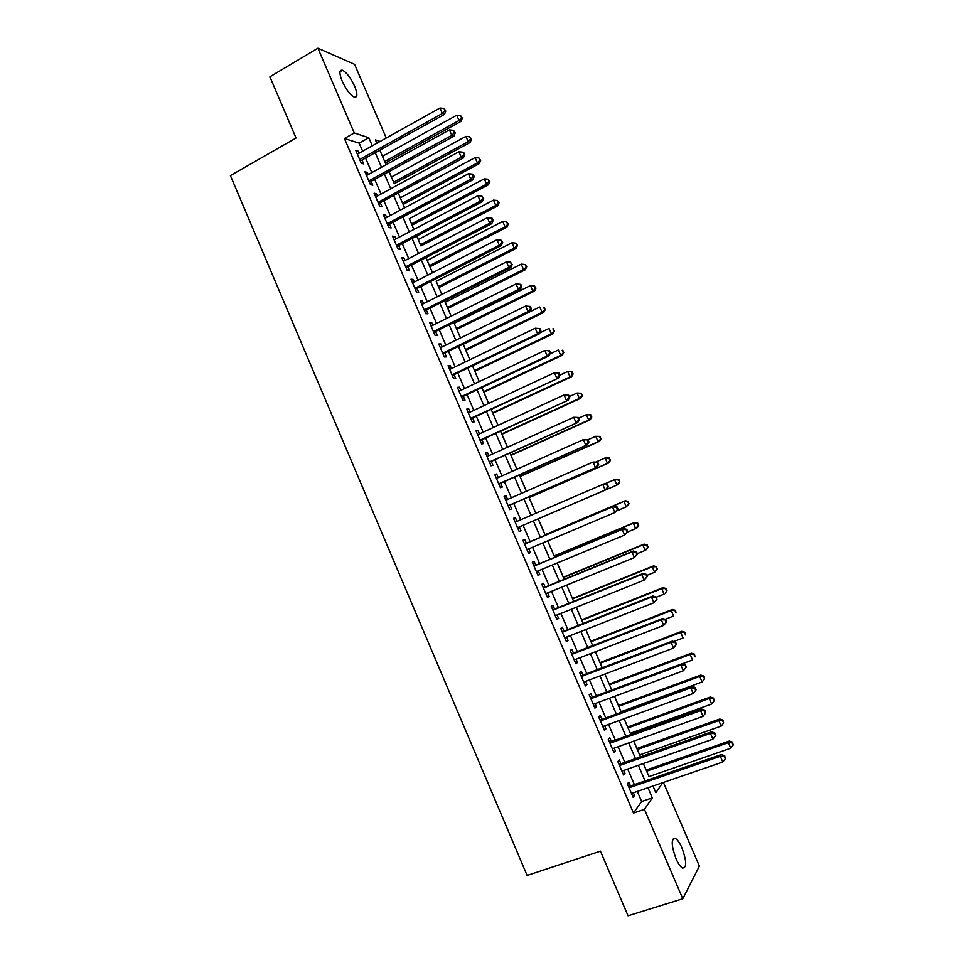 <?xml version="1.0" encoding="UTF-8"?>
<svg xmlns="http://www.w3.org/2000/svg" width="964" height="964" viewBox="0 0 964 964"><rect width="100%" height="100%" fill="white"/><g stroke="black" fill="none" stroke-linecap="round" stroke-linejoin="round"><path stroke-width="1.45" d="M675.957 858.575C671.197 845.151 671.016 838.439 675.415 838.427C677.547 839.704 679.728 842.861 681.946 847.898C686.717 861.226 686.898 867.949 682.476 868.058C680.355 866.781 678.186 863.624 675.957 858.575M342.172 81.169C339.111 73.336 339.208 69.685 342.473 70.227C346.642 72.457 350.691 77.783 354.632 86.218C357.704 94.038 357.596 97.689 354.306 97.159C350.197 94.966 346.148 89.64 342.172 81.169M663.413 782.443L699.394 866.13L682.789 898.761L628.034 915.8L600.439 851.164L527.115 875.445L230.42 175.605L296.032 138.009L269.908 76.807L317.903 48.2L354.583 64.347L386.263 137.997M643.35 763.56L649.001 776.574M646.193 770.043L643.398 763.548M640.518 756.848L639.698 754.92L721.205 726.097L718.819 720.578L637.325 749.522M636.939 748.498L633.77 741.123M630.938 734.532L630.408 733.291M627.684 726.976L624.142 718.734M618.454 705.479L614.538 696.37M609.236 684.03L604.946 674.053M600.03 662.605L595.378 651.772M665.148 619.31L673.559 616.044L671.185 610.573L672.39 609.465L590.799 641.229L585.823 629.516M581.666 619.852L576.267 607.308M572.496 598.524L566.748 585.124M563.35 577.219L557.228 562.976M554.216 555.963L547.721 540.864M545.094 534.731L538.261 518.825M535.876 513.27L529.164 497.641M526.404 491.23L520.078 476.493M516.945 469.227L511.004 455.382M507.51 447.26L501.943 434.294M498.087 425.329L492.893 413.243M488.676 403.422L483.868 392.215M479.289 381.563L474.842 371.224M469.902 359.729L465.841 350.269M460.539 337.93L456.852 329.339M454.237 323.265L453.911 322.494M451.188 316.168L447.874 308.444M445.223 302.286L444.609 300.852M441.849 294.43L438.909 287.573M436.222 281.331L441.801 294.454M432.523 272.728L429.956 266.739M427.233 260.413L426.052 257.653M416.749 236.132L421.015 245.928M418.256 239.53L416.797 236.12M413.918 229.432L412.086 225.154M409.302 218.671L413.881 229.456M404.639 207.826L403.169 204.416M400.349 197.837L398.325 193.125M389.07 171.7L394.276 183.702M391.42 177.051L389.107 171.676M386.13 164.736L385.383 163.012L461.045 121.331L459.033 120.488L456.743 115.198L382.455 156.301L379.912 150.264M630.468 785.997L628.793 782.105L627.407 783.925L633.155 797.336L634.529 795.457L633.372 792.769M620.937 763.765L619.262 759.873L617.84 761.596L623.575 774.996L624.985 773.2L623.792 770.417M611.417 741.557L609.742 737.677L608.284 739.316L614.02 752.679L615.454 750.992L614.225 748.112M601.91 719.397L600.247 715.517L598.74 717.059L604.464 730.411L605.946 728.808L604.669 725.832M592.414 697.261L590.751 693.393L589.221 694.851L594.933 708.179L596.451 706.66L595.125 703.587M582.943 675.161L581.28 671.306L579.701 672.667L585.413 685.97L586.968 684.548L585.606 681.379M573.472 653.098L571.821 649.242L570.206 650.519L575.906 663.798L577.496 662.473L576.098 659.207M564.024 631.071L562.374 627.215L560.723 628.408L566.41 641.663L568.037 640.433L566.603 637.071M554.589 609.079L552.95 605.223L551.263 606.32L556.939 619.563L558.602 618.418L557.12 614.972M545.178 587.112L543.527 583.268L541.804 584.28L547.48 597.499L549.179 596.439L547.66 592.896M535.767 565.181L534.128 561.349L532.369 562.265L538.033 575.472L539.768 574.496L538.201 570.857M526.38 543.286L524.741 539.466L522.946 540.286L528.597 553.469L530.369 552.589L528.766 548.853M516.993 521.404L515.366 517.608L513.535 518.343L519.174 531.501L520.994 530.718L519.355 526.886M507.594 499.473L506.004 495.785L504.136 496.436L509.775 509.57L511.619 508.872L509.98 505.052M498.207 477.578L496.665 473.999L494.761 474.553L500.388 487.676L502.268 487.061L500.629 483.253M488.832 455.719L487.338 452.237L485.386 452.706L491.013 465.817L492.929 465.287L491.303 461.479M479.469 433.896L478.024 430.522L476.035 430.908L481.651 443.982L483.603 443.548L481.976 439.741M470.119 412.098L468.721 408.832L466.709 409.122L472.3 422.184L474.3 421.834L472.673 418.039M460.792 390.336L459.43 387.179L457.382 387.383L462.973 400.422L464.997 400.168L463.371 396.373M451.477 368.609L450.152 365.549L448.067 365.669L453.658 378.695L455.719 378.515L454.092 374.731M442.163 346.919L440.897 343.955L438.777 343.991L444.356 356.993L446.453 356.909L444.826 353.137M432.884 325.266L431.655 322.398L429.498 322.35L435.065 335.339L437.198 335.339L435.583 331.556M423.606 303.636L422.425 300.876L420.232 300.744L425.787 313.71L427.956 313.794L426.341 310.022M414.339 282.042L413.207 279.391L410.977 279.162L416.532 292.104L418.738 292.273L417.123 288.513M405.097 260.485L404 257.93L401.735 257.617L407.278 270.547L409.519 270.8L407.917 267.04M395.867 238.952L394.818 236.505L392.517 236.108L398.048 249.013L400.325 249.351L398.722 245.603M386.648 217.454L385.636 215.105L383.311 214.635L388.829 227.516L391.143 227.938L389.54 224.202M377.442 195.993L376.478 193.752L374.104 193.186L379.623 206.043L381.973 206.561L380.37 202.826M368.248 174.568L367.332 172.411L364.922 171.773L370.441 184.618L372.815 185.208L371.212 181.473M362.633 151.191L359.174 143.142L344.413 138.503L633.505 813.05L641.626 801.494L637.3 791.42M634.384 784.636L627.697 769.055M624.841 762.379L618.117 746.714M615.309 740.159L608.549 724.422M605.79 717.975L599.006 702.154M596.282 695.815L589.462 679.921M586.787 673.691L579.942 657.725M577.316 651.616L570.435 635.565M567.856 629.564L560.94 613.441M558.409 607.537L551.456 591.342M548.974 585.558L541.997 569.29M539.563 563.603L532.55 547.263M530.164 541.684L523.115 525.272M520.753 519.777L513.74 503.413M511.342 497.834L504.377 481.59M501.943 475.915L495.026 459.804M492.556 454.032L485.699 438.042M483.181 432.185L476.373 416.315M473.818 410.375L467.07 394.625M464.479 388.588L457.779 372.972M455.153 366.838L448.501 351.342M445.826 345.124L439.235 329.748M436.535 323.446L429.98 308.191M427.245 301.804L420.75 286.67M417.966 280.187L411.532 265.172M408.712 258.605L402.325 243.711M399.47 237.06L393.131 222.286M390.239 215.538L383.949 200.886M381.021 194.053L374.779 179.521M371.815 172.604L365.633 158.192M359.078 153.168L358.198 151.119L355.764 150.384L361.259 163.217L363.681 163.892L362.078 160.169M682.789 898.761L644.434 809.35L652.315 797.855L647.977 787.745M633.505 813.05L644.434 809.35M344.413 138.503L354.258 132.948L317.903 48.2M372.297 145.793L368.826 137.732L354.258 132.948M645.049 780.948L638.337 765.32M635.469 758.632L628.721 742.919M625.901 736.351L619.117 720.566M616.345 714.095L609.537 698.237M606.802 691.887L599.957 675.945M597.282 669.703L590.402 653.688M587.775 647.555L580.858 631.468M578.279 625.443L571.327 609.284M568.796 603.368L561.819 587.124M559.325 581.316L552.324 565.012M549.878 559.313L542.84 542.925M540.442 537.334L533.369 520.873M531.007 515.366L523.958 498.954M521.548 493.351L514.559 477.072M512.113 471.384L505.172 455.225M502.69 449.441L495.809 433.414M493.291 427.534L486.459 411.628M483.892 405.663L477.108 389.878M474.517 383.829L467.793 368.164M465.154 362.018L458.478 346.486M455.803 340.244L449.176 324.832M446.465 318.506L439.897 303.214M437.138 296.804L430.631 281.633M427.835 275.138L421.376 260.075M418.545 253.496L412.134 238.566M409.266 231.89L402.904 217.081M400 210.321L393.698 195.62M390.745 188.775L384.491 174.207M381.515 167.266L375.309 152.818M653.002 786.021L655.869 792.685L662.726 782.672M380.105 141.431L375.394 139.888L376.84 143.25M379.864 150.288L386.082 164.76M398.277 193.149L404.603 207.85M426.004 257.677L432.487 272.752M444.561 300.864L451.14 316.18M453.863 322.518L460.491 337.954M463.178 344.196L469.854 359.753M472.505 365.898L479.241 381.587M481.843 387.649L488.628 403.446M491.194 409.423L498.039 425.353M500.569 431.233L507.462 447.284M509.956 453.068L516.909 469.251M519.355 474.951L526.356 491.254M528.766 496.858L535.827 513.282M619.888 481.88L618.382 479.939L619.888 481.88L618.273 484.494L538.213 518.837L545.275 535.285M547.685 540.876L554.734 557.288M557.18 562.988L564.193 579.328M566.699 585.136L573.676 601.403M576.231 607.32L583.184 623.503M585.775 629.54L592.691 645.651M595.33 651.784L602.223 667.823M604.91 674.077L611.766 690.031M614.49 696.394L621.322 712.276M624.094 718.746L630.89 734.556M633.722 741.135L640.47 756.861M359.174 143.142L368.826 137.732M641.626 801.494L652.315 797.855M356.487 152.083L358.198 151.119M365.609 173.363L367.332 172.411M374.755 194.68L376.478 193.752M383.913 216.032L385.636 215.105M393.083 237.421L394.818 236.505M402.265 258.834L404 257.93M411.459 280.283L413.207 279.391M420.666 301.768L422.425 300.876M429.896 323.277L431.655 322.398M439.138 344.823L440.897 343.955M448.381 366.404L450.152 365.549M457.647 388.022L459.43 387.179M466.938 409.664L468.721 408.832M476.228 431.342L478.024 430.522M485.543 453.056L487.338 452.237M494.857 474.794L496.665 473.999M504.196 496.581L506.004 495.785M513.559 518.391L515.366 517.608M519.174 531.489L520.994 530.718M528.549 553.36L530.369 552.589M537.936 575.255L539.768 574.496M547.335 597.186L549.179 596.439M556.758 619.153L558.602 618.418M566.193 641.156L568.037 640.433M575.641 663.184L577.496 662.473M585.1 685.259L586.968 684.548M594.583 707.359L596.451 706.66M604.067 729.495L605.946 728.808M613.574 751.667L615.454 750.992M623.093 773.863L624.985 773.2M632.637 796.107L634.529 795.457M360.295 160.964L444.5 114.379L442.356 113.487L359.656 159.47M444.946 110.631L445.802 111.005L444.006 108.45L444.946 110.631L442.356 113.487L439.994 108.016L357.367 154.132M444.5 114.379L445.802 111.005M444.006 108.45L439.994 108.016M384.684 161.494L459.033 120.488L461.539 117.729L462.334 118.078L460.611 115.62L461.539 117.729M456.743 115.198L460.611 115.62M462.334 118.078L461.045 121.331M369.429 182.28L453.923 136.165L451.815 135.358L368.826 180.87M454.406 132.502L455.249 132.827L453.454 130.309L454.406 132.502L451.815 135.358L449.441 129.887L366.537 175.508M453.923 136.165L455.249 132.827M453.454 130.309L449.441 129.887M378.587 203.621L463.359 157.988L461.286 157.265L378.021 202.295M463.877 154.397L464.696 154.686L463.756 152.505L462.925 152.204L463.877 154.397L461.286 157.265L458.912 151.782L375.719 196.933M463.359 157.988L464.696 154.686M462.925 152.204L458.912 151.782M387.745 224.998L472.806 179.846L470.769 179.208L387.215 223.756M473.36 176.328L474.168 176.581L473.228 174.388L472.408 174.135L473.36 176.328L470.769 179.208L468.396 173.725L384.913 218.382M472.806 179.846L474.168 176.581M472.408 174.135L468.396 173.725M396.927 246.398L482.277 201.741L480.277 201.187L396.433 245.242M482.868 198.295L483.663 198.512L481.916 196.09L482.868 198.295L480.277 201.187L477.903 195.692L394.131 239.867M482.277 201.741L483.663 198.512M481.916 196.09L477.903 195.692M394.228 183.726L470.179 142.443L468.203 141.684L465.901 136.382L391.372 177.075M393.601 182.268L468.203 141.684L470.709 138.912L471.492 139.214L469.781 136.792L470.709 138.912M465.901 136.382L469.781 136.792M471.492 139.214L470.179 142.443M403.133 204.44L479.325 163.579L477.385 162.904L475.095 157.59L400.301 197.861M402.542 203.067L477.385 162.904L479.891 160.12L480.662 160.398L478.963 157.988L479.891 160.12M475.095 157.59L478.963 157.988M480.662 160.398L479.325 163.579M412.038 225.178L488.495 184.751L486.591 184.148L484.289 178.834L409.254 218.695M411.495 223.901L486.591 184.148L489.085 181.353L489.845 181.594L488.17 179.232L489.085 181.353M484.289 178.834L488.17 179.232M489.845 181.594L488.495 184.751M420.967 245.953L497.677 205.947L495.809 205.44L493.496 200.114L418.219 239.554M420.461 244.772L495.809 205.44L498.292 202.633L499.039 202.838L497.376 200.5L498.292 202.633M493.496 200.114L497.376 200.5M499.039 202.838L497.677 205.947M406.121 267.835L491.761 223.66L489.796 223.202L405.663 266.775M492.375 220.286L493.158 220.479L492.206 218.274L491.423 218.081L492.375 220.286L489.796 223.202L487.423 217.695L403.35 261.389M491.761 223.66L493.158 220.479M491.423 218.081L487.423 217.695M429.908 266.763L506.871 227.179L505.028 226.757L502.726 221.419L427.185 260.437M429.438 265.666L505.028 226.757L508.257 224.106L506.594 221.804L507.522 223.937M502.726 221.419L506.594 221.804M508.257 224.106L506.871 227.179M415.327 289.308L501.256 245.615L499.328 245.254L414.906 288.332M501.907 242.326L502.678 242.47L500.955 240.12L501.907 242.326L499.328 245.254L496.942 239.735L412.592 282.934M501.256 245.615L502.678 242.47M500.955 240.12L496.942 239.735M438.861 287.597L516.077 248.447L514.27 248.11L511.968 242.759L436.174 281.355M438.427 286.585L514.27 248.11L517.475 245.41L515.836 243.133L516.764 245.266M511.968 242.759L515.836 243.133M517.475 245.41L516.077 248.447M424.546 310.818L510.763 267.606L508.884 267.329L424.172 309.926M511.45 264.389L512.209 264.51L510.498 262.184L511.45 264.389L508.884 267.329L506.486 261.81L421.846 304.516M510.763 267.606L512.209 264.51M510.498 262.184L506.486 261.81M447.826 308.468L525.296 269.751L523.536 269.486L521.211 264.136L445.175 302.298M447.429 307.54L523.536 269.486L526.718 266.751L525.091 264.498L526.019 266.642M521.211 264.136L525.091 264.498M526.718 266.751L525.296 269.751M433.788 332.351L520.295 289.634L518.439 289.453L433.439 331.544M521.018 286.489L521.753 286.573L520.801 284.368L520.054 284.284L521.018 286.489L518.439 289.453L516.053 283.91L431.125 326.133M520.295 289.634L521.753 286.573M520.054 284.284L516.053 283.91M456.803 329.363L534.526 291.08L532.803 290.899L530.477 285.549L454.189 323.289M456.442 328.531L532.803 290.899L535.972 288.115L534.357 285.898L535.285 288.043M530.477 285.549L534.357 285.898M535.972 288.115L534.526 291.08M443.03 353.921L529.826 311.697L528.019 311.601L442.729 353.21M530.586 308.625L528.019 311.601L525.621 306.058L530.357 306.456L529.634 306.407L530.586 308.625L531.309 308.673L530.357 306.456M440.403 347.787L525.621 306.058L529.634 306.407M529.826 311.697L531.309 308.673M452.297 375.526L539.382 333.785L537.611 333.785L452.02 374.9M540.177 330.797L537.611 333.785L535.213 328.23L539.924 328.591L539.225 328.579L540.177 330.797L540.888 330.809L539.924 328.591M449.694 369.465L535.213 328.23L539.225 328.579M539.382 333.785L540.888 330.809M461.575 397.156L548.962 355.921L547.227 356.005L461.346 396.614M549.781 353.005L547.227 356.005L544.817 350.45L549.516 350.763L548.829 350.788L549.781 353.005L550.48 352.981L549.516 350.763M459.009 391.179L544.817 350.45L548.829 350.788M548.962 355.921L550.48 352.981M470.866 418.822L558.542 378.081L470.673 418.376M559.409 375.249L556.855 378.262L554.445 372.694L559.12 372.96L558.445 373.02L559.409 375.249L560.084 375.177L559.12 372.96M468.335 412.929L554.445 372.694L558.445 373.02M558.542 378.081L560.084 375.177M480.349 440.488L568.145 400.277L480.012 440.162M569.037 397.517L566.483 400.554L564.073 394.975L568.736 395.192L568.073 395.3L569.037 397.517L569.7 397.421L568.736 395.192M477.674 434.716L564.073 394.975L568.073 395.3M568.145 400.277L569.7 397.421M489.483 462.262L577.761 422.509L489.375 461.997M578.689 419.834L576.147 422.871L573.725 417.292L578.376 417.46L577.725 417.605L578.689 419.834L579.34 419.689L578.376 417.46M487.025 456.526L573.725 417.292L577.725 417.605M577.761 422.509L579.34 419.689M499.003 483.976L587.389 444.778L498.737 483.844M588.365 442.175L585.811 445.235L583.389 439.644L588.028 439.777L587.389 439.946L588.365 442.175L588.992 442.006L588.028 439.777M496.4 478.385L583.389 439.644L587.389 439.946M587.389 444.778L588.992 442.006M508.341 505.775L597.041 467.082L508.124 505.738M598.042 464.564L595.499 467.636L593.077 462.033L597.692 462.118L597.077 462.322L598.042 464.564L598.656 464.347L597.692 462.118M505.787 500.268L593.077 462.033L597.077 462.322M597.041 467.082L598.656 464.347M517.704 527.597L606.693 489.423L517.535 527.682M607.742 486.977L605.199 490.061L602.765 484.446L604.283 483.832L607.368 484.482L606.766 484.735L607.742 486.977L608.332 486.724L607.368 484.482M515.174 522.175L602.765 484.446L606.766 484.735M606.693 489.423L608.332 486.724M618.032 509.137L617.056 506.895L616.478 507.185L617.454 509.426L618.032 509.137L614.912 512.535L526.947 549.625M617.454 509.426L614.912 512.535L612.477 506.907L613.947 506.196L524.729 543.985M524.597 544.13L612.477 506.907L616.478 507.185M617.056 506.895L613.947 506.196M627.745 531.598L626.769 529.344L626.202 529.67L627.178 531.923L627.745 531.598L624.636 535.032L536.382 571.616M627.178 531.923L624.636 535.032L622.202 529.405L623.636 528.597L533.936 565.94M534.02 566.109L622.202 529.405L626.202 529.67M626.769 529.344L623.636 528.597M637.469 554.083L636.493 551.83L635.939 552.191L636.915 554.445L637.469 554.083L634.384 557.566L545.817 593.643M636.915 554.445L634.384 557.566L631.95 551.926L633.348 551.034L543.515 587.787M543.455 588.136L631.95 551.926L635.939 552.191M636.493 551.83L633.348 551.034M465.793 350.293L543.78 312.432L542.081 312.348L539.768 306.986L463.214 344.293M465.479 349.558L542.081 312.348L545.238 309.516L543.636 307.323L544.564 309.468M543.636 307.323L544.311 307.371M545.238 309.516L543.78 312.432M474.806 371.248L553.047 333.833L551.384 333.821L549.058 328.459L539.84 332.881M474.517 370.598L551.384 333.821L554.517 330.941L552.926 328.784L553.866 330.941M552.926 328.784L553.589 328.796M554.517 330.941L553.047 333.833M483.82 392.24L562.325 355.258L560.699 355.342L558.373 349.956L549.986 353.921M483.579 391.685L560.699 355.342L563.82 352.402L562.241 350.281L563.169 352.438M562.241 350.281L562.892 350.257M563.82 352.402L562.325 355.258M492.845 413.267L571.616 376.719L570.025 376.888L567.688 371.489L560.036 375.068M492.652 412.797L570.025 376.888L573.122 373.899L571.556 371.815L572.496 373.972M571.556 371.815L567.688 371.489L572.194 371.755M573.122 373.899L571.616 376.719M501.895 434.318L580.918 398.204L579.364 398.457L577.026 393.059L569.338 396.59M501.738 433.945L579.364 398.457L582.449 395.433L580.894 393.372L581.834 395.529M580.894 393.372L577.026 393.059L581.521 393.276M582.449 395.433L580.918 398.204M510.956 455.406L590.233 419.726L588.715 420.075L586.377 414.665L578.665 418.147M510.836 455.116L588.715 420.075L591.788 416.99L590.245 414.966L591.185 417.123M590.245 414.966L586.377 414.665L590.848 414.833M591.788 416.99L590.233 419.726M520.03 476.517L599.572 441.283L598.09 441.717L595.74 436.294L587.956 439.765M519.945 476.324L598.09 441.717L601.138 438.596L599.608 436.596L600.548 438.753M599.608 436.596L595.74 436.294L600.198 436.427M601.138 438.596L599.572 441.283M529.116 497.665L608.923 462.877L607.477 463.383L605.127 457.96L596.282 461.84M529.067 497.569L607.477 463.383L610.501 460.214L608.995 458.249L609.935 460.418M608.995 458.249L605.127 457.96L609.573 458.057M610.501 460.214L608.923 462.877M538.213 518.837L616.876 485.097L614.526 479.662L604.657 483.916M618.273 484.494L616.876 485.097L619.322 482.121M618.382 479.939L614.526 479.662L618.948 479.711M617.032 510.739L626.287 506.835L623.925 501.401L625.311 500.738L545.046 534.743M627.793 501.666L628.733 503.847L628.347 501.401L623.925 501.401L545.07 534.815M629.287 503.57L626.287 506.835L628.733 503.847M625.311 500.738L628.347 501.401M627.456 532.044L635.71 528.609L633.348 523.163L634.698 522.416L554.167 555.975M637.216 523.428L638.156 525.609L637.746 523.127L633.348 523.163L554.24 556.144M638.686 525.296L637.047 527.838L635.71 528.609L638.156 525.609M634.698 522.416L637.746 523.127M637.276 553.637L645.157 550.42L642.795 544.973L644.097 544.13L563.301 577.243M646.651 545.214L647.603 547.395L647.169 544.877L642.795 544.973L563.41 577.496M648.109 547.058L646.446 549.564L645.157 550.42L647.603 547.395M644.097 544.13L647.169 544.877M647.218 576.593L646.241 574.339L646.675 577.002L647.218 576.593L644.145 580.135L555.276 615.707M646.675 577.002L644.145 580.135L641.711 574.496L643.06 573.508L552.758 609.802M552.914 610.188L641.711 574.496L645.699 574.737M646.241 574.339L643.06 573.508M656.966 599.15L655.99 596.897L656.448 599.596L656.966 599.15L653.929 602.753L564.759 637.794M656.448 599.596L653.929 602.753L651.483 597.09L652.797 596.005L562.181 631.794M562.386 632.276L651.483 597.09L655.472 597.331M655.99 596.897L652.797 596.005M666.739 621.744L665.763 619.491L665.256 619.96L666.245 622.226L666.739 621.744L663.714 625.395L574.243 659.93M666.245 622.226L663.714 625.395L661.268 619.731L662.545 618.551L571.616 653.809M571.869 654.387L661.268 619.731L665.256 619.96M665.763 619.491L662.545 618.551M676.535 644.374L675.547 642.108L676.041 644.892L676.535 644.374L673.523 648.073L583.75 682.09M676.041 644.892L673.523 648.073L671.065 642.398L672.306 641.132L581.075 675.86M581.364 676.547L671.065 642.398L675.065 642.626M675.547 642.108L672.306 641.132M646.711 575.436L654.604 572.267L652.242 566.808L653.508 565.88L572.447 598.536M656.11 567.049L657.05 569.23L656.605 566.675L652.242 566.808L572.604 598.885M657.556 568.856L654.604 572.267L657.05 569.23M653.508 565.88L656.605 566.675M656.159 597.27L664.076 594.137L661.714 588.667L662.943 587.654L581.617 619.864M665.57 588.908L666.522 591.089L666.064 588.498L661.714 588.667L581.81 620.31M667.004 590.679L665.305 593.101L666.522 591.089M662.943 587.654L666.064 588.498M675.053 610.79L676.005 612.984L675.523 610.357L671.185 610.573L591.028 641.759M672.39 609.465L675.523 610.357M673.703 641.554L683.066 637.987L680.68 632.505L681.849 631.312L599.982 662.617M684.548 632.721L685.5 634.914L685.006 632.239L680.68 632.505L600.259 663.256M681.849 631.312L685.006 632.239M686.332 667.04L685.356 664.774L685.862 667.594L686.332 667.04L683.343 670.787L593.258 704.286M685.862 667.594L683.343 670.787L680.885 665.112L682.09 663.738L590.546 697.948M590.884 698.731L680.885 665.112L684.886 665.317M685.356 664.774L682.09 663.738M682.307 663.81L692.574 659.966L690.2 654.472L691.321 653.194L609.188 684.042M694.056 654.677L695.008 656.882L694.502 654.17L690.2 654.472L609.501 684.765M691.321 653.194L694.502 654.17M600.415 720.952L690.73 687.85L693.188 693.538L602.789 726.519M600.03 720.072L691.887 686.392L690.73 687.85L694.719 688.055L695.695 690.332L696.153 689.742L695.177 687.465L694.719 688.055M695.177 687.465L691.887 686.392M693.188 693.538L695.695 690.332M621.081 711.721L702.105 681.982L699.719 676.475L700.804 675.101L618.406 705.503M703.575 676.668L704.527 678.873L704.009 676.126L699.719 676.475L618.755 706.323M704.527 678.873L702.105 681.982M700.804 675.101L704.009 676.126M609.959 743.208L700.575 710.637L703.045 716.336L612.345 748.787M609.537 742.232L701.696 709.07L700.575 710.637L704.564 710.817L705.552 713.107L705.009 710.203L704.564 710.817M705.009 710.203L701.696 709.07M703.045 716.336L705.552 713.107M630.36 733.303L711.649 704.021L709.263 698.514L710.311 697.044L627.636 726.989M713.119 698.695L714.071 700.9L713.529 698.117L709.263 698.514L628.034 727.904M714.071 700.9L711.649 704.021M710.311 697.044L713.529 698.117M619.515 765.5L710.444 733.447L712.914 739.159L621.901 771.08M619.045 764.416L711.516 731.797L710.444 733.447L714.432 733.628L715.421 735.918L715.842 735.243L714.854 732.965L714.432 733.628M714.854 732.965L711.516 731.797M712.914 739.159L715.421 735.918M722.675 720.759L723.627 722.964L723.072 720.132L718.819 720.578L719.819 719.024L636.891 748.51M723.627 722.964L721.205 726.097M719.819 719.024L723.072 720.132M629.082 787.829L720.325 756.294L722.795 762.018L631.48 793.42M628.576 786.636L721.361 754.547L720.325 756.294L724.313 756.475L725.302 758.752L724.723 755.764L724.313 756.475M724.723 755.764L721.361 754.547M722.795 762.018L725.302 758.752M648.953 776.586L730.772 748.209L728.386 742.678L729.35 741.039L646.145 770.067M732.242 742.858L733.194 745.064L732.616 742.196L732.242 742.858L728.386 742.678L646.627 771.176M733.194 745.064L730.772 748.209M729.35 741.039L732.616 742.196M675.415 838.427L672.776 839.295M342.473 70.227L340.015 71.673"/></g></svg>
